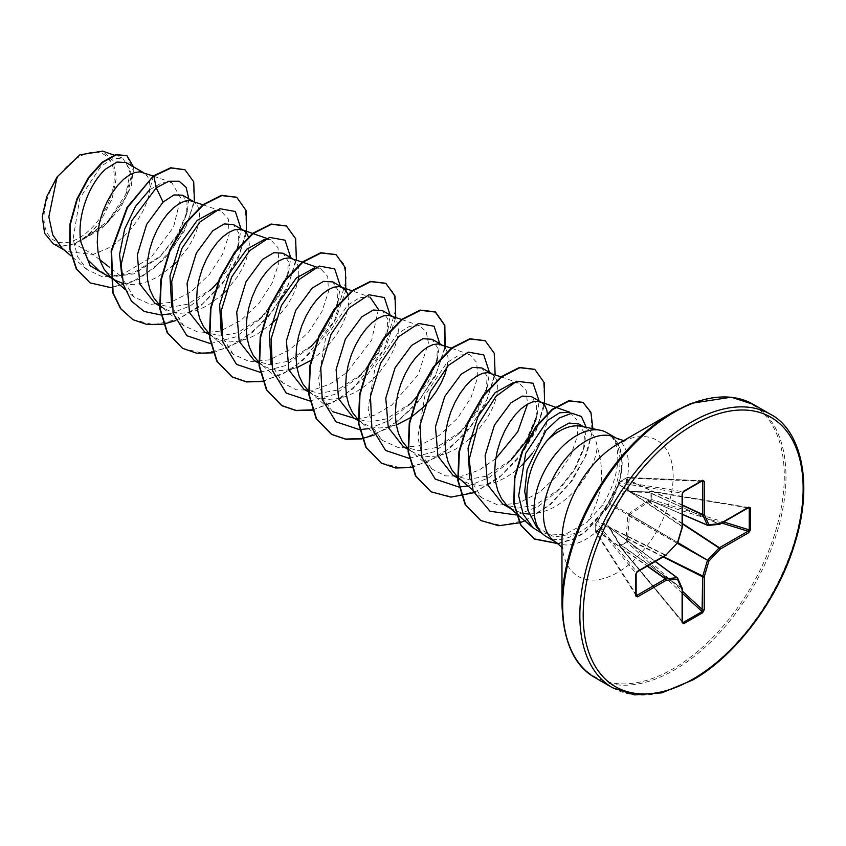 <?xml version="1.0" encoding="UTF-8"?>
<svg xmlns="http://www.w3.org/2000/svg" width="846" height="846" viewBox="0 0 846 846"><rect width="100%" height="100%" fill="white"/><g stroke="black" fill="none" stroke-linecap="round" stroke-linejoin="round"><path stroke-width="0.63" stroke-dasharray="4.23 3.17" d="M596.726 522.479A1.184 0.899 40.4 0 1 596.885 522.045L595.922 523.177A1.184 1.184 0 0 0 595.637 523.917A1.184 0.73 1.6 0 1 595.753 523.621L595.753 531.574L597.139 529.956L607.957 525.704L608.877 526.233L619.061 542.614L619.907 545.522L608.56 526.846L597.815 531.235L596.747 532.747A1.184 0.835 -32.6 0 1 595.732 532.092L595.732 524.213A1.184 0.941 -39.3 0 1 596.747 522.944L619.314 484.388A1.184 0.899 -160.4 0 1 619.113 483.552L619.113 483.552A1.184 0.899 -160.4 0 1 619.399 483.193L607.957 503.835L595.753 523.621A1.184 0.899 40.4 0 1 596.747 522.944L636.784 571.833L636.044 573.461L636.044 595.246L636.784 595.447M682.458 621.556L620.382 546.347A1.184 0.709 -123.8 0 1 619.907 545.522L628.314 541.165L619.811 546.379L683.219 622.476M682.458 593.437L627.235 542.402A1.184 0.666 -116.3 0 1 626.801 541.546L626.082 538.564L627.817 515.299L628.737 513.702L648.015 500.578L650.955 499.711L650.955 491.748L648.015 492.478L628.737 491.843L627.817 491.304L626.082 479.809L626.801 477.8L619.907 481.786L619.399 483.193M79.112 156.901A49.66 28.669 120 0 0 43.992 217.718A49.66 28.669 120 0 0 79.112 237.99A49.66 28.669 120 0 0 114.221 177.174A49.66 28.669 120 0 0 79.112 156.901M536.607 527.1L554.405 537.02L577.755 533.065A60.129 34.718 -60 0 1 576.581 533.752A60.129 34.718 -60 0 1 546.527 536.734M580.853 426.257A53.679 30.995 -60 0 1 586.426 428.351A53.679 30.995 -60 0 1 597.075 446.339C605.387 472.258 602.077 497.596 587.166 522.342L564.515 534.767L542.307 533.498M606.645 432.592A60.129 34.718 -60 0 1 610.738 435.711L610.178 435.352C622.984 446.995 619.135 479.576 602.341 505.125L587.166 522.342M62.181 248.28L66.728 251.495L93.018 254.456L74.607 243.828A53.679 30.995 120 0 0 79.365 241.427A53.679 30.995 120 0 0 79.598 241.29L105.56 224.497L124.341 199.667L131.394 176.084L125.98 162.517M99.86 259.785L93.018 254.456L107.728 248.407L116.41 242.696L124.521 235.759L131.828 227.881L138.099 219.41L143.154 210.707L146.876 202.131L149.15 194.051L149.975 186.818L149.372 180.737L147.416 176.084L142.72 172.362M99.479 271.196L115.49 275.648L133.679 272.782L160.55 256.137L177.702 235.378L186.575 214.514L187.019 202.215L182.577 195.193M123.167 283.537L130.823 284.573L139.495 283.854L148.452 281.316L157.409 277.097L171.738 266.733M154.871 303.175L170.332 307.32L187.928 304.105L213.129 287.714L229.107 267.886L237.895 247.36L238.635 232.904L233.401 224.539M183.497 325.573L160.497 305.818L165.086 309.076L172.394 312.1L180.505 313.253L189.176 312.534L198.144 309.996L207.101 305.776L221.419 295.413M204.563 331.865L220.013 335.989L237.61 332.785L262.799 316.415L278.842 296.544L287.587 276.008L288.349 261.52L283.082 253.218M314.543 267.896L320.391 268.468L327.709 276.409L328.47 291.754L321.956 311.508L308.684 331.97L290.411 349.187L269.768 359.814L249.739 361.728L233.189 354.263L210.178 334.498L214.768 337.755L222.075 340.779L230.186 341.943L238.868 341.224L247.825 338.686L256.782 334.466L271.101 324.103M254.244 360.544L269.673 364.668L287.291 361.475L312.502 345.115L328.544 325.16L337.279 304.666L337.988 290.241L332.764 281.908M258.739 362.173L264.449 366.445L271.756 369.469L279.878 370.622L288.549 369.903L297.506 367.365M303.925 389.234L319.323 393.369L336.972 390.154L362.183 373.773L378.204 353.871L386.96 333.366L387.669 318.953L382.445 310.588M308.42 390.852L314.141 395.124L321.438 398.149L329.559 399.312L338.231 398.593L347.188 396.055L356.145 391.835L364.816 386.125L372.938 379.177L380.245 371.299L386.516 362.828L391.571 354.125L395.283 345.549L397.567 337.48L398.392 330.236L397.789 324.166L395.833 319.502L391.138 315.791M353.607 417.913L369.036 422.059L386.654 418.844L411.875 402.453L427.843 382.614L436.631 362.099L437.403 347.6L432.126 339.278M358.101 419.542L363.822 423.814L371.119 426.839L379.241 427.991L387.912 427.272L396.869 424.734M403.288 446.603L418.759 450.738L436.346 447.523L461.535 431.143L477.535 411.315L486.313 390.767L487.053 376.29L481.818 367.957M495.714 458.712L478.942 470.228L461.599 476.224L445.387 475.875L431.915 468.991L408.914 449.237L413.504 452.494L420.811 455.518L428.922 456.681L437.594 455.962L446.551 453.424L455.508 449.205L469.837 438.841M452.97 475.283L468.42 479.407L486.027 476.213L511.217 459.833M458.595 477.916L463.185 481.184L470.492 484.208L478.603 485.361L487.275 484.642L496.242 482.104L505.199 477.884L513.871 472.174L521.633 465.575M502.651 503.962L518.069 508.097L535.708 504.893L559.703 488.893L574.973 469.572L583.624 449.363L584.554 433.289L578.717 423.899M510.434 508.457L522.86 513.501M529.184 514.061L536.967 513.332L545.924 510.794C572.985 501.255 596.758 466.802 597.075 446.339M176.285 262.376L187.78 248.09L192.846 239.386L196.558 230.81L198.842 222.741L199.656 215.508L199.053 209.427L197.097 204.764L192.402 201.052M225.967 291.056L237.462 276.779L242.527 268.076L246.239 259.5L248.523 251.421L249.348 244.187L248.407 236.912M275.648 319.746L287.143 305.459L292.208 296.756L295.92 288.179L298.088 280.661M298.86 275.733L298.416 266.797L296.46 262.133L291.775 258.421M310.926 360.417L323.257 350.498L330.553 342.619L336.835 334.149L341.89 325.446L345.602 316.869L347.886 308.79L348.711 301.557L347.769 294.271M410.289 417.787L410.839 417.427M447.143 366.72L448.073 358.926L447.471 352.845L445.514 348.192L440.819 344.47M474.384 434.484L485.879 420.198L490.944 411.494L494.656 402.918L496.94 394.839L497.755 387.605L497.152 381.535L495.196 376.872L490.5 373.16M468.007 486.006L488.597 477.895L508.055 462.921L526.582 439.381L537.221 414.561L536.015 419.415L536.724 404.97L531.5 396.637M532.494 453.276L540.626 440.174L544.338 431.608L546.622 423.529L547.394 414.064M153.422 175.894L149.71 189.768L161.618 182.842L171.749 182.556L180.737 198.049L173.504 227.204L151.011 257.47L120.312 275.701L102.017 276.642L86.927 269.525L77.515 256.55L73.126 238.984L79.788 198.26L100.907 166.313L112.687 158.794L122.712 158.17L130.58 170.67L125.663 194.675L107.96 221.102L81.977 239.926C88.915 235.093 95.217 228.589 100.875 220.415L111.958 199.244L116.336 177.787L112.952 160.539L102.546 151.138M120.312 275.701L109.494 267.283M74.607 243.828L61.864 246.112L53.118 243.637M188.806 198.789L187.347 211.14L177.216 235.114L159.164 257.438L134.303 273.808L109.769 277.224M194.453 201.771L184.481 230.821L164.505 258.929L138.427 279.466L111.355 287.714M133.52 166.874L131.225 186.416L119.846 208.973L101.478 228.864L79.598 241.29M184.798 169.686L193.269 181.446L194.136 200.84L187.019 224.486L172.732 248.47L153.158 268.933L130.908 282.659L108.912 287.524L90.004 282.797M126.784 155.622L133.425 170.945L126.699 196.367L107.992 222.392L79.704 241.269M569.823 412.245L576.983 420.113L577.585 435.394L570.902 455.106L557.503 475.441L539.103 492.552L518.334 503.19L498.199 505.157L481.596 497.681L469.773 478.54M513.258 382.635L519.116 383.196L526.149 390.355L527.523 404.113M431.915 468.991L422.186 455.56L417.765 437.223L424.999 395.167L446.921 362.638L459.114 355.013L469.435 354.516L476.763 362.458L477.525 377.802L471 397.567L457.739 418.03L439.465 435.235L418.823 445.874L398.783 447.788L382.233 440.311L372.483 426.828L368.084 408.502L375.296 366.508L397.271 333.916L409.443 326.323L419.753 325.837L426.194 331.706L428.393 342.831L418.305 374.588L391.624 405.181L374.894 415.058L357.943 419.394M309.541 391.867L332.552 411.621L322.823 398.18L318.413 379.886L325.647 337.755L347.59 305.247L359.751 297.644L370.072 297.147L351.957 290.791M378.426 309.393L371.69 340.081L346.733 372.6L329.951 384.137L312.597 390.165L296.354 389.826L282.871 382.942L271.037 363.812M233.189 354.263L221.356 335.122M264.851 239.217L270.699 239.788L278.027 247.709L278.789 263.053L272.253 282.871L259.003 303.28L240.782 320.465L220.15 331.114L200.058 333.049L183.508 325.573L171.664 306.411M215.18 210.527L221.018 211.098L228.357 219.061L229.097 234.448L222.561 254.202L209.322 274.601L191.08 291.796L170.374 302.456L150.345 304.359L133.827 296.883L121.983 277.742M610.738 435.711L610.949 435.827C624.93 448.295 622.307 481.49 605.503 506.997C597.836 518.767 588.594 527.46 577.755 533.065M169.909 313.898L190.509 305.787L211.976 288.793M218.088 281.972L237.187 248.851M238.382 245.129L241.047 228.949M210.411 343.592L235.452 337.015L259.637 319.492L278.165 295.963L288.803 271.154L290.738 257.639M260.092 372.272L285.134 365.705L310.958 346.543M317.451 339.341L318.477 338.093M336.052 307.616L336.549 306.22M337.766 302.445L340.42 286.318M309.773 400.951L334.815 394.384L359.021 376.851L377.559 353.29L388.187 328.449L390.101 315.008M368.645 428.636L389.245 420.515L410.659 403.574M416.824 396.711L417.839 395.463M435.415 364.986L435.912 363.59M437.118 359.846L439.783 343.688M409.136 458.321L434.188 451.753L458.384 434.22L476.901 410.701L487.529 385.903L489.464 372.377M537.221 414.561L539.145 401.057M517.689 514.685L537.855 506.691L556.689 491.854L574.455 469.096L584.607 445.578L586.236 427.357M175.714 320.602L200.28 306.263L222.001 284.393L238.043 258.569L246.44 232.978M212.97 352.835L241.269 341.15L267.347 318.318L286.762 289.237L296.396 260.039M262.651 381.514L290.538 370.093L316.33 347.801L335.777 319.27L345.813 290.347M312.333 410.204L340.631 398.519L366.72 375.687L386.136 346.606L395.759 317.409M362.014 438.884L389.911 427.463L415.703 405.171L435.14 376.639L445.176 347.717M411.706 467.574L440.005 455.888L466.083 433.057L485.498 403.976L495.122 374.778M473.802 492.71L498.379 478.371L520.1 456.502L536.142 430.677L544.538 405.086M524.869 520.85L550.492 504.597L572.171 480.687L586.881 453.763L592.887 428.711M558.17 543.65L574.032 538.976L584.935 532.494L607.185 508.562L602.341 505.125M132.811 319.608L154.004 324.779L178.39 319.101L202.754 303.682L223.894 281.136L239.08 255.132L246.472 229.879L245.435 209.459L236.584 197.213M182.493 348.288L203.675 353.469L228.071 347.78L252.446 332.362L273.586 309.805L288.772 283.801L296.163 258.538L295.117 238.117L286.255 225.893M262.546 381.218L283.029 373.943L303.037 360.28L334.561 320.592L346.437 279.392L343.783 264.005L335.925 254.561M312.534 409.845L332.996 402.485L352.93 388.779L384.327 349.112L396.118 308.029L393.453 292.674L385.617 283.251M374.292 435.003L398.847 420.568L420.515 398.646L436.483 372.811L444.806 347.251M381.229 463.026L402.421 468.208L426.807 462.519L451.182 447.1L472.311 424.555L487.497 398.551L494.889 373.298L493.853 352.867L485.001 340.631M430.889 491.706L452.081 496.888L476.478 491.209L500.853 475.79L522.003 453.234L537.189 427.219L544.581 401.956L543.523 381.535L534.661 369.311M480.549 520.375L501.53 525.578L525.704 520.089L549.752 504.639L570.352 482.379L584.967 457.157L592.02 433.015L591.068 413.736L582.873 402.347M557.831 543.396L573.673 538.712L584.554 532.229L606.772 508.319A60.045 34.665 -60 0 0 610.178 435.352M61.864 246.112A53.319 30.784 120 0 0 100.875 220.415M610.949 435.827A60.045 34.665 -60 0 1 607.185 508.562L605.503 506.997M702.624 481.395L702.085 480.866L683.219 491.759L682.183 493.207L682.183 526.254L619.314 484.388L619.822 482.981A1.184 0.941 -80.7 0 1 620.404 481.469L627.235 477.525A1.184 0.835 -87.4 0 1 628.314 478.075L627.531 479.767L629.107 491.262L648.766 492.023L651.653 491.24L651.906 499.658L651.388 501.202L650.955 499.711A1.184 0.666 -3.7 0 1 651.906 499.658L723.721 521.961M721.797 523.071L651.388 501.202L648.766 501.815L629.551 514.717L627.531 538.595L628.314 541.165L682.458 591.206M749.249 508.097L748.023 507.611L719.396 524.139L648.882 492.361M748.023 507.611L651.124 491.272L648.565 491.949A1.184 0.635 -87.4 0 1 648.766 492.023L719.079 524.245L707.806 525.366L629.551 491.526A1.184 0.772 -90.9 0 0 629.287 491.452L629.287 491.452A1.184 0.772 -90.9 0 0 628.737 491.843M682.183 526.254A1.184 0.751 -56.3 0 1 682.119 526.667L682.394 526.921M619.061 483.87A1.184 0.582 31.6 0 0 618.881 484.007A1.184 0.582 31.6 0 0 619.05 484.663L682.119 526.667L677.445 542.371A1.184 0.772 -60 0 1 676.99 543.153L677.128 543.217M608.877 526.233A1.184 0.772 -29.1 0 0 609.014 527.1L677.445 577.955L682.119 588.266A1.184 0.73 -54.6 0 1 682.183 588.605L682.183 621.662A1.184 0.687 -0 0 1 682.458 622.096M608.877 502.238L619.61 482.146A1.184 0.899 -160.4 0 1 619.907 481.786A1.184 0.73 -121.6 0 1 620.107 481.533A1.184 1.184 0 0 0 619.61 482.146A1.184 0.899 -160.4 0 0 619.822 482.981L682.183 493.207A1.184 0.687 180 0 1 682.458 493.641M607.957 503.835L608.771 502.344L677.572 542.455M597.139 521.845A1.184 0.582 28.4 0 1 597.17 521.622L608.56 503.645L676.99 543.153L666.088 555.156M665.411 555.304L597.72 521.802A1.184 0.899 40.4 0 0 596.885 522.045L597.17 521.622A1.184 0.582 28.4 0 1 597.815 521.432L665.728 555.05A1.184 0.751 -63.7 0 1 665.411 555.304L636.784 571.833A1.184 0.687 -120 0 0 637.302 571.854M701.44 481.342L628.314 478.075A1.184 0.857 22.3 0 0 626.801 477.8A1.184 0.635 -118.5 0 1 626.981 477.567L620.107 481.533A1.184 0.73 -121.6 0 1 620.404 481.469L683.219 491.759M682.458 505.051L627.711 479.545A1.184 0.857 22.2 0 0 626.199 479.27M682.458 505.358L627.531 479.767A1.184 1.047 -3.1 0 0 626.082 479.809M682.458 514.336L629.107 491.262A1.184 0.983 -15.3 0 0 627.817 491.304M636.044 595.246L595.732 532.092A1.184 0.635 -1.5 0 1 595.637 531.859A1.184 1.184 0 0 0 595.637 531.88A1.184 0.635 -1.5 0 1 595.753 531.574A1.184 0.857 -142.3 0 0 596.747 532.747L636.139 594.442M596.726 530.326A1.184 0.857 -142.2 0 0 597.72 531.5L647.179 566.154M682.458 514.463L629.234 491.452L648.565 491.949A1.184 0.635 -87.4 0 0 648.015 492.478M597.139 529.956A1.184 1.047 -116.9 0 0 597.815 531.235L647.444 565.995M607.957 525.704A1.184 0.983 -104.7 0 0 608.56 526.846L655.216 561.511M748.763 507.526L651.653 491.24A1.184 1.184 0 0 0 651.124 491.272L650.955 491.748A1.184 0.709 3.8 0 1 651.906 491.769L748.076 507.896M619.061 542.614A1.184 0.635 -32.6 0 0 618.891 543.354L608.792 526.857L655.333 561.448M619.399 543.428L618.891 543.354A1.184 0.635 -32.6 0 0 619.05 543.492L682.119 588.266A1.184 0.888 -24.3 0 1 682.352 588.552M682.479 622.339L619.811 546.379A1.184 1.184 0 0 1 619.579 545.903L619.314 543.967L682.183 588.605A1.184 0.687 0 0 1 682.415 588.858M682.458 523.484L649.316 501.71L648.882 500.219M682.458 523.949L648.766 501.815L648.015 500.578M677.794 542.572L628.737 513.702M677.339 543.354L627.817 515.299M626.199 539.494L627.711 539.124L663.137 556.932M663.539 556.7L627.531 538.595L626.082 538.564M612.546 687.745A157.895 91.157 120 0 0 691.489 679.92A157.895 91.157 120 0 0 794.637 540.784A157.895 91.157 120 0 0 770.442 414.265M595.373 677.826A157.895 91.157 120 0 0 674.325 670.011A157.895 91.157 120 0 0 777.474 530.876A157.895 91.157 120 0 0 753.268 404.346M561.977 604.583A157.197 90.755 120 0 0 673.141 668.763A157.197 90.755 120 0 0 784.295 476.235A157.197 90.755 120 0 0 673.141 412.055M561.977 547.425L563.024 549.128L561.977 540.425A78.625 45.398 120 0 0 617.58 572.52A78.625 45.398 120 0 0 673.173 476.235A78.625 45.398 120 0 0 617.58 444.129L625.638 440.681L623.639 440.629M555.938 542.17A60.129 34.718 120 0 0 586.003 539.188A60.129 34.718 120 0 0 625.279 486.207A60.129 34.718 120 0 0 616.057 438.027M702.444 480.761L627.605 477.419A1.184 1.184 0 0 0 626.981 477.567A1.184 0.635 -118.5 0 1 627.235 477.525L702.085 480.866M636.139 595.605L595.827 532.462A1.184 1.184 0 0 1 595.637 531.88L595.637 523.917A1.184 0.73 1.6 0 0 595.732 524.213A1.184 0.941 -39.3 0 1 595.732 524.182L636.044 573.461M719.735 524.213A1.184 0.687 -120 0 1 719.396 524.139A1.184 0.73 -65.4 0 1 719.079 524.245M162.654 307.669L165.086 309.076M209.131 334.498L214.768 337.755M258.813 363.188L264.449 366.445M308.504 391.867L314.141 395.124M358.186 420.557L363.822 423.814M407.867 449.237L413.504 452.494M460.753 479.777L463.185 481.184M143.524 172.647L144.243 173.06M193.205 201.327L193.924 201.75M292.568 258.696L293.298 259.119M342.249 287.386L342.979 287.799M391.941 316.066L392.66 316.489M441.623 344.756L442.342 345.168M491.304 373.435L492.023 373.858M583.856 426.87L586.426 428.351M86.927 269.525L71.011 255.862M122.712 158.17L114.051 155.135M64.307 250.099L66.728 251.495M481.596 497.681L472.734 490.067M519.116 383.196L501.001 376.84M469.435 354.516L451.32 348.161M382.233 440.311L359.222 420.557M419.753 325.837L401.639 319.471M282.871 382.942L259.859 363.188M320.391 268.468L316.415 267.072M270.709 239.778L266.733 238.382M221.018 211.098L203.4 204.912M133.816 296.893L124.954 289.279M171.749 182.556L153.221 176.053M209.977 290.791L213.15 287.735M239.111 242.474L237.906 247.36M259.637 319.492L262.82 316.425M288.803 271.154L287.587 276.008M309.319 348.182L312.491 345.115M338.495 299.801L337.279 304.666M359.021 376.851L362.194 373.784M388.187 328.449L386.96 333.366M408.713 405.52L411.886 402.463M437.858 357.171L436.631 362.099M458.384 434.22L461.556 431.164M487.529 385.903L486.323 390.767M508.055 462.921L511.227 459.854M556.689 491.854L559.703 488.893M584.607 445.578L583.634 449.363M160.56 256.148L159.164 257.438M186.575 214.514L187.347 211.14"/><path stroke-width="1.27" d="M561.977 604.583L561.977 540.425A78.625 45.398 120 0 1 617.58 444.129L673.141 412.055A157.197 90.755 120 0 0 561.977 604.583C563.299 641.924 574.434 666.341 595.373 677.826L612.546 687.745L634.585 694.904L661.858 692.842L692.673 680.036C735.333 656.179 777.76 600.163 794.521 544.39C814.635 481.649 799.946 429.218 770.442 414.265A157.895 91.157 120 0 0 691.489 422.08A157.895 91.157 120 0 0 588.34 561.215A157.895 91.157 120 0 0 612.546 687.745M583.856 426.87L578.717 423.899L569.083 423.053L557.228 429.652L546.759 440.999C530.156 462.762 523.949 485.953 528.126 510.603L536.607 527.1M555.938 542.17L546.527 536.734A60.129 34.718 -60 0 1 541.366 532.504A60.129 34.718 -60 0 1 539.029 483.32A60.129 34.718 -60 0 1 576.581 435.574A60.129 34.718 -60 0 1 600.406 430.244A60.129 34.718 -60 0 1 606.645 432.592L616.057 438.027A60.129 34.718 120 0 0 586.003 440.999A60.129 34.718 120 0 0 546.717 493.99A60.129 34.718 120 0 0 555.938 542.17L561.977 547.425M546.759 440.999A53.679 30.995 -60 0 1 559.587 431.016A53.679 30.995 -60 0 1 580.853 426.257L600.406 430.244M98.178 252.848L98.771 252.637M143.524 172.647L125.98 162.517L116.97 162.072L105.75 168.999C89.835 182.842 76.161 216.449 81.005 242.379L87.635 259.616L99.479 271.196L109.769 277.139M153.221 176.053L140.045 171.833L135.032 172.468L129.47 174.974L123.611 179.31L117.763 185.327L112.19 192.825L107.178 201.56L102.979 211.225L99.817 221.493L97.861 231.994L97.248 242.358L98.073 252.224L100.357 261.255L104.069 269.123L109.684 276.113M110.117 276.515L115.405 280.386L123.167 283.537M193.205 201.327L182.577 195.193L173.948 194.95L163.088 202.099L146.633 224.423L137.369 254.794L139.823 284.034L154.871 303.175L159.45 305.818M203.4 204.912L189.726 200.513L184.724 201.147L179.151 203.664L173.293 207.989L167.445 214.006L161.872 221.504L156.87 230.249L152.661 239.915L149.499 250.173L147.542 260.674L146.94 271.048L147.754 280.914L150.038 289.935L153.75 297.813L159.365 304.803M159.799 305.195L160.497 305.818M248.407 236.912L246.778 233.454L243.616 230.429L233.401 224.539L224.19 223.936L212.769 230.778L196.346 253.049L187.051 283.399L189.525 312.703L204.563 331.865L209.131 334.498M243.616 230.429L239.407 229.203L234.405 229.837L228.832 232.343L222.984 236.679L217.126 242.686L211.563 250.194L206.551 258.929L202.353 268.594L199.18 278.863L197.224 289.364L196.621 299.727L197.446 309.594L199.719 318.625L203.431 326.493L209.057 333.483M209.48 333.874L210.178 334.498M292.568 258.696L283.082 253.218L273.85 252.679L262.45 259.468L246.038 281.707L236.721 312.132L239.217 341.424L254.244 360.544L258.813 363.188M302.276 262.101L289.099 257.882L284.087 258.516L278.514 261.033L272.666 265.358L266.807 271.376L261.245 278.873L256.232 287.608L252.034 297.284L248.861 307.542L246.905 318.043L246.302 328.417L247.127 338.284L249.411 347.304L253.123 355.183L258.739 362.173M342.249 287.386L332.764 281.908L323.553 281.358L312.132 288.148L295.709 310.408L286.403 340.896L288.898 370.072L303.925 389.234L308.504 391.867M347.769 294.271L346.151 290.823L341.456 287.101L338.781 286.572L333.768 287.206L328.195 289.713L322.347 294.048L316.489 300.055L310.926 307.563L305.914 316.298L301.715 325.964L298.543 336.232L296.597 346.733L295.984 357.097L296.809 366.963L299.093 375.994L302.805 383.862L308.42 390.852M391.941 316.066L382.445 310.588L373.245 310.017L361.813 316.838L345.38 339.109L336.105 369.533L338.569 398.741L353.607 417.913L358.186 420.557M401.639 319.471L388.462 315.251L383.45 315.886L377.887 318.403L372.029 322.728L366.181 328.745L360.608 336.243L355.595 344.978L351.397 354.654L348.235 364.912L346.278 375.413L345.665 385.776L346.49 395.653L348.774 404.674L352.486 412.552L358.101 419.542M441.623 344.756L432.126 339.278L422.884 338.717L411.505 345.517L395.071 367.799L385.787 398.149L388.251 427.42L403.288 446.603L407.867 449.237M451.32 348.161L438.143 343.931L433.131 344.576L427.568 347.082L421.71 351.418L415.862 357.424L410.289 364.933L405.276 373.668L401.078 383.333L397.916 393.602L395.96 404.102L395.346 414.466L396.171 424.332L398.455 433.364L402.167 441.231L407.783 448.221M408.206 448.613L408.914 449.237M491.304 373.435L481.818 367.957L472.576 367.418L461.186 374.196L444.774 396.457L435.457 426.828L437.932 456.163L452.97 475.283L457.549 477.927M501.001 376.84L487.825 372.621L482.823 373.255L477.25 375.772L471.391 380.097L465.543 386.114L459.97 393.612L454.968 402.347L450.759 412.023L447.597 422.281L445.641 432.782L445.038 443.145L445.853 453.022L448.137 462.043L451.849 469.921L457.464 476.901M457.898 477.303L472.734 490.067M547.394 414.064L546.833 410.215L544.877 405.562L541.715 402.537L531.5 396.637L522.278 396.097L510.868 402.886L494.434 425.126L485.107 455.592L487.634 484.821L502.651 503.962L510.434 508.457M541.715 402.537L537.506 401.3L532.504 401.935L526.931 404.451L521.083 408.787L515.225 414.794L509.662 422.302L504.65 431.037L500.451 440.703L497.279 450.971L495.322 461.472L494.72 471.835L495.545 481.702L497.818 490.733L501.53 498.601L506.595 505.051L512.866 509.863M522.86 513.501L529.184 514.061M171.738 266.733L176.285 262.376M221.419 295.413L225.967 291.056M271.101 324.103L275.648 319.746M298.088 280.661L298.86 275.733M297.506 367.365L310.926 360.417M396.869 424.734L410.289 417.787M410.839 417.427L422.619 407.867L429.927 399.989L436.198 391.518L441.252 382.804L444.975 374.239L447.143 366.72M469.837 438.841L474.384 434.484M511.217 459.833L527.259 439.931L536.004 419.415M521.633 465.575L532.494 453.276M64.307 250.099L53.118 243.637L44.616 233.337L42.3 216.639L46.699 196.684L57.063 176.994L79.884 154.829L102.546 151.138M57.063 176.994L48.846 216.798L52.727 234.902L62.181 248.28L71.011 255.862M109.494 267.283L99.86 259.785M163.088 202.099L156.235 187.823L168.703 181.245L179.13 181.213L186.141 187.4L188.806 198.789M109.769 277.224L90.152 265.813L81.005 242.379M160.719 314.902L144.275 311.497L131.49 301.187L123.558 284.996L121.105 264.661L131.828 220.637L156.235 187.823L153.835 176.127L171.072 168.005L185.01 169.803L193.713 181.795L194.453 201.771M111.355 287.714L90.205 282.924L76.679 269.155L69.964 248.555L70.398 224.148L77.219 199.466L88.735 177.935L102.599 162.443L116.188 154.839L126.995 155.738L133.52 166.874M153.422 175.894L127.069 207.365L111.164 250.86L112.655 292.621L120.513 308.589L133.023 319.725L120.925 308.832L113.068 292.864L111.577 251.093L127.482 207.598L153.422 175.894L170.659 167.762L184.798 169.686M90.004 282.797L76.267 268.922L69.552 248.322L69.985 223.915L76.806 199.222L88.322 177.702L102.186 162.199L115.775 154.607L126.784 155.622M542.307 533.498L533.17 527.883L523.219 514.315L518.661 495.83L525.673 453.445L547.489 420.504L559.587 412.795L569.823 412.245L540.192 401.839M469.773 478.54L468.06 448.147L477.979 416.549L495.206 392.597L513.258 382.635M527.523 404.113L517.773 431.777L495.714 458.712M357.943 419.394L332.552 411.632M370.072 297.147L378.426 309.393M271.037 363.812L269.335 333.366L279.233 301.863L296.438 277.9L314.543 267.896M221.356 335.122L219.643 304.74L229.53 273.216L246.778 249.189L264.851 239.217M171.664 306.411L169.961 276.008L179.902 244.409L197.129 220.478L215.18 210.527M121.983 277.742L119.572 254.392L124.616 229.192L135.519 206.392L149.71 189.768M161.089 314.892L169.909 313.898M211.976 288.793L218.088 281.972M237.187 248.851L238.382 245.129M241.047 228.949L235.336 211.489L219.907 208.708L199.984 221.969L181.953 248.375L171.727 281.538L173.123 313.253L186.871 335.725L210.411 343.592M290.738 257.639L285.017 240.179L269.588 237.398L249.665 250.649L231.635 277.054L221.409 310.218L222.815 341.943L236.552 364.404L260.092 372.272M310.958 346.543L317.451 339.341M318.477 338.093L336.052 307.616M336.549 306.22L337.766 302.445M340.42 286.318L334.699 268.869L319.27 266.078L299.347 279.328L281.327 305.744L271.101 338.908L272.497 370.622L286.234 393.094L309.773 400.951M390.101 315.008L384.38 297.549L368.962 294.757L349.028 308.018L331.008 334.434L320.782 367.587L322.178 399.312L335.925 421.773L359.455 429.641M359.814 429.631L368.645 428.636M410.659 403.574L416.824 396.711M417.839 395.463L435.415 364.986M435.912 363.59L437.118 359.846M439.783 343.688L434.061 326.228L418.643 323.447L398.709 336.708L380.689 363.114L370.463 396.277L371.859 427.991L385.607 450.463L409.136 458.321M489.464 372.377L483.753 354.918L468.324 352.126L448.391 365.387L430.371 391.793L420.145 424.956L421.541 456.681L435.288 479.143L458.828 487.01M459.188 487L468.007 486.006M539.145 401.057L533.033 383.238L516.684 381.229L495.978 396.319L478.032 424.914L469.17 459.558L473.136 491.103L490.014 511.248L516.219 514.96M516.546 514.907L517.689 514.685M586.236 427.357L581.413 416.496L571.769 413.197L559.238 418.009L546.125 430.265L527.132 469.625L524.71 491.357L528.126 510.603M133.023 319.725L147.151 324.557L163.289 324.155M163.595 324.092L175.714 320.602M246.44 232.978L246.112 210.569L236.795 197.33L221.789 195.595L203.537 204.806L185.274 223.841L170.258 250.067L161.258 279.762L160.116 308.684L167.476 332.7L182.694 348.415L196.832 353.237L212.97 352.835M296.396 260.039L295.624 238.667L286.466 226.009L271.46 224.285L253.208 233.507L234.955 252.531L219.949 278.736L210.95 308.42L209.797 337.332L217.147 361.348L232.343 377.073L246.493 381.927L262.651 381.514M345.813 290.347L345.464 267.918L336.126 254.678L321.12 252.975L302.868 262.197L284.626 281.232L269.62 307.447L260.631 337.131L259.489 366.032L266.839 390.038L282.025 405.752L296.174 410.606L312.333 410.204M395.759 317.409L394.987 296.026L385.829 283.368L370.823 281.655L352.56 290.876L334.307 309.911L319.302 336.137L310.313 365.832L309.171 394.744L316.531 418.738L331.738 434.453L345.877 439.296L362.014 438.884M445.176 347.717L444.837 325.308L435.531 312.068L420.525 310.334L402.262 319.545L383.999 338.58L368.993 364.806L359.994 394.511L358.852 423.434L366.223 447.439L381.44 463.153L395.568 467.975L411.706 467.574M495.122 374.778L494.36 353.417L485.202 340.748L470.207 339.013L451.944 348.235L433.691 367.259L418.675 393.485L409.675 423.18L408.533 452.092L415.894 476.108L431.1 491.822L450.929 497.12L473.802 492.71M544.538 405.086L544.2 382.667L534.873 369.427L519.867 367.703L501.615 376.925L483.362 395.96L468.367 422.165L459.367 451.849L458.215 480.761L465.564 504.766L480.75 520.491L498.728 525.736L519.433 522.839M519.677 522.754L524.869 520.85M592.887 428.711L590.889 412.245L583.074 402.463L569.199 400.962L552.491 409.644L535.983 427.251L522.648 451.214L514.876 478.053L514.199 503.93L521.02 525.229L534.609 539.124L558.17 543.65M236.584 197.213L221.377 195.352L203.125 204.573L184.862 223.598L169.845 249.824L160.846 279.529L159.704 308.452L167.064 332.457L182.493 348.288M286.255 225.893L271.048 224.042L252.795 233.263L234.543 252.288L219.537 278.503L210.538 308.187L209.385 337.099L216.735 361.105L231.931 376.83L246.218 381.705L262.546 381.218M335.925 254.561L320.708 252.732L302.456 261.964L284.214 280.988L269.208 307.204L260.219 336.888L259.077 365.789L266.416 389.795L281.612 405.52L296.047 410.416L312.534 409.845M385.617 283.251L370.4 281.411L352.148 290.633L333.895 309.678L318.889 335.904L309.9 365.588L308.758 394.5L316.118 418.506L331.325 434.22L345.602 439.074L361.908 438.588M362.225 438.535L374.292 435.003M444.806 347.251L444.404 324.991L435.119 311.825L420.113 310.091L401.85 319.302L383.587 338.337L368.581 364.573L359.582 394.268L358.44 423.19L365.81 447.206L381.229 463.026M485.001 340.631L469.794 338.781L451.531 347.992L433.279 367.027L418.262 393.242L409.263 422.937L408.121 451.859L415.471 475.864L430.889 491.706M534.661 369.311L519.455 367.471L501.202 376.692L482.95 395.717L467.954 421.932L458.955 451.605L457.802 480.517L465.141 504.523L480.549 520.375M582.873 402.347L568.787 400.729L552.068 409.401L535.571 427.019L522.225 450.981L514.463 477.81L513.776 503.687L520.597 524.996L534.196 538.891L557.831 543.396M750.539 507.949L750.539 529.733L748.795 532.631L720.168 549.149L708.895 561.046L704.232 576.76L704.232 609.807L702.603 612.779L683.737 623.671L682.109 622.582L682.109 589.525L677.445 579.214L666.172 580.324L637.546 596.853L635.79 595.986L635.79 574.201L637.546 571.314L666.172 554.786L677.445 542.889L682.109 527.185L682.109 494.127L683.737 491.166L702.603 480.274L704.232 481.353L704.232 514.41L708.895 524.732L720.168 523.611L748.795 507.082L750.539 507.949A1.184 0.687 180 0 1 749.249 508.097L748.023 507.611A1.184 0.687 -120 0 0 748.541 507.632L748.541 507.632A1.184 0.687 -120 0 0 748.795 507.082M748.795 532.631A1.184 0.687 -120 0 0 748.023 531.225L749.249 529.882L749.249 508.097L748.023 507.611M682.458 514.463L707.584 525.334A1.184 1.184 0 0 0 708.176 525.429A1.184 0.888 -95.7 0 1 707.806 525.366A1.184 0.677 -66.6 0 1 707.362 525.102A1.184 0.888 -24.3 0 0 708.895 524.732A1.184 0.888 -95.7 0 1 708.176 525.429L719.438 524.309A1.184 0.888 -95.7 0 0 720.168 523.611A1.184 0.687 -120 0 1 719.735 524.213M682.458 514.336L707.362 525.102L702.688 514.78A1.184 0.635 -65 0 1 702.624 514.453L702.624 481.395L702.085 480.866A1.184 0.687 -120 0 0 702.36 480.814L702.36 480.814A1.184 0.687 -120 0 0 702.603 480.274M704.232 481.353A1.184 0.687 0 0 1 702.624 481.395L702.085 480.866M637.546 596.853A1.184 0.687 -120 0 0 636.784 595.447L636.044 595.246L636.784 595.447L665.411 578.918L647.179 566.154M682.109 622.582A1.184 0.687 -0 0 0 682.458 622.096L682.458 589.038A1.184 0.687 0 0 1 682.109 589.525A1.184 0.888 -24.3 0 0 682.352 588.552L677.678 578.241A1.184 0.888 -24.3 0 1 677.445 579.214A1.184 0.888 -95.7 0 0 676.99 577.691A1.184 0.677 -53.4 0 1 677.445 577.955A1.184 0.888 -24.3 0 1 677.678 578.241A1.184 1.184 0 0 0 677.308 577.776L655.333 561.448M683.737 623.671A1.184 0.687 -120 0 0 683.219 622.476L682.183 621.662L683.219 622.476L702.085 611.584L702.624 576.792A1.184 0.613 -63.3 0 1 702.688 576.39L707.362 560.687A1.184 0.592 -60 0 1 707.806 559.904L719.079 548.007L682.458 523.949M750.539 529.733A1.184 0.687 180 0 1 749.249 529.882L723.721 521.961M719.079 524.245A1.184 0.888 -95.7 0 0 719.438 524.309A1.184 1.184 0 0 0 719.914 524.16L748.784 507.526M682.458 523.484L719.396 547.753A1.184 0.687 -120 0 1 720.168 549.149L719.079 548.007A1.184 0.613 -56.7 0 1 719.396 547.753L748.023 531.225L721.797 523.071M677.339 543.354L708.895 561.046L677.794 542.572M682.458 505.358L702.688 514.78A1.184 0.888 -24.3 0 0 704.232 514.41A1.184 0.687 0 0 1 702.624 514.453L682.458 505.051M663.137 556.932L702.624 576.792A1.184 0.687 180 0 0 704.232 576.76L663.539 556.7M704.232 609.807A1.184 0.687 180 0 1 702.624 609.85L682.458 591.206M683.219 491.759A1.184 0.687 -120 0 0 683.483 491.706L683.483 491.706A1.184 0.687 -120 0 0 683.737 491.166M702.603 612.779A1.184 0.687 -120 0 0 702.085 611.584L682.458 593.437M702.466 480.761L683.483 491.706L682.458 493.641A1.184 0.687 180 0 1 682.109 494.127M682.394 526.921L682.109 527.185A1.184 0.687 180 0 0 682.458 526.698L682.458 493.641M677.572 542.455L677.466 543.217A1.184 1.184 0 0 0 677.741 542.741L682.405 527.037A1.184 1.184 0 0 0 682.458 526.698A1.184 0.687 180 0 0 682.183 526.254M677.128 543.217L666.172 554.786A1.184 0.687 -120 0 1 665.929 555.325A1.184 1.184 0 0 0 666.193 555.113L666.088 555.156M647.444 565.995L665.728 578.812A1.184 0.635 -55 0 0 665.411 578.918A1.184 0.687 -120 0 1 666.172 580.324A1.184 0.888 -95.7 0 0 665.728 578.812L676.99 577.691L655.216 561.511M665.411 555.304A1.184 0.687 -120 0 0 665.929 555.325L637.302 571.854A1.184 0.687 -120 0 0 637.546 571.314M636.044 573.461A1.184 0.687 180 0 1 636.139 573.715L636.139 573.715A1.184 0.687 180 0 1 635.79 574.201M636.044 595.246A1.184 0.687 180 0 1 636.139 595.499L636.139 595.499A1.184 0.687 180 0 1 635.79 595.986M693.17 424.988A155.527 89.792 120 0 0 583.19 615.465A155.527 89.792 120 0 0 693.17 678.957A155.527 89.792 120 0 0 803.14 488.48A155.527 89.792 120 0 0 693.17 424.988M617.58 444.129L673.141 412.055L691.119 403.352L731.304 397.197L753.268 404.346A157.895 91.157 120 0 0 674.325 412.171A157.895 91.157 120 0 0 571.177 551.306A157.895 91.157 120 0 0 595.373 677.826M702.624 481.395L701.44 481.342M636.139 594.442L636.784 595.447M682.458 621.556L683.219 622.476M749.249 508.097L748.076 507.896M623.639 440.629L616.057 438.027M536.597 527.111L541.366 532.504M110.181 277.372L115.405 280.386M159.862 306.051L162.654 307.669M457.961 478.159L460.753 479.777M114.051 155.135L102.556 151.096M533.117 527.936L516.071 513.3M515.616 512.909L508.277 506.606M351.957 290.791L341.456 287.101M316.415 267.072L302.773 262.281M266.733 238.382L253.091 233.591M252.584 233.422L242.093 229.731M124.954 289.279L110.815 277.128M753.268 404.346L770.442 414.265M637.302 571.854L636.139 573.715L636.139 595.605"/></g></svg>
